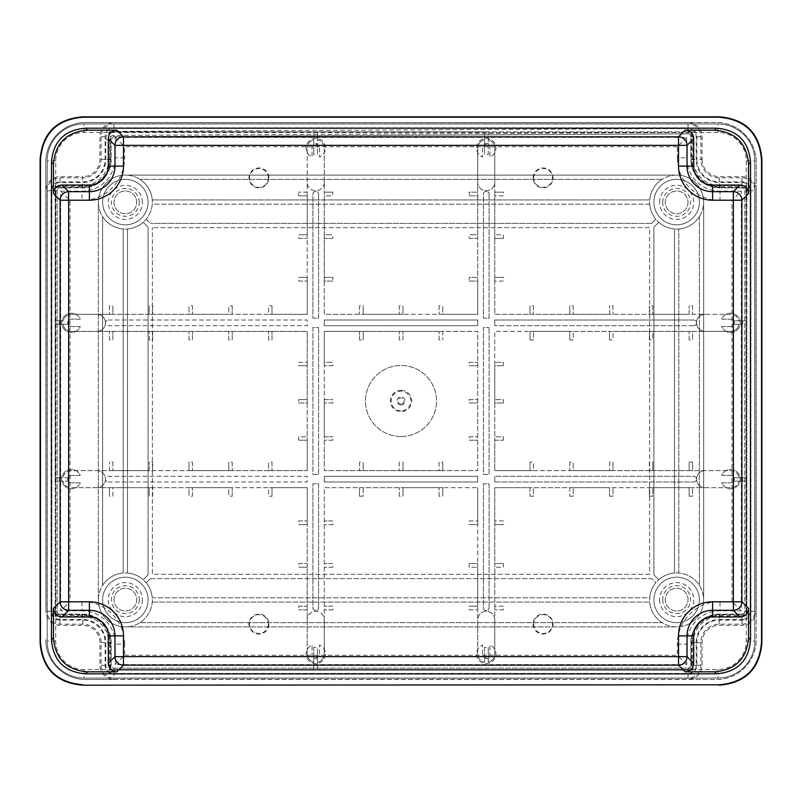 <?xml version="1.0" encoding="UTF-8"?>
<svg xmlns="http://www.w3.org/2000/svg" width="802" height="802" viewBox="0 0 802 802"><rect width="100%" height="100%" fill="white"/><g stroke="black" fill="none" stroke-linecap="round" stroke-linejoin="round"><path stroke-width="0.6" stroke-dasharray="4.01 3.01" d="M754.792 160.871A36.942 36.942 0 0 0 717.85 123.929L84.15 123.929A36.942 36.942 0 0 0 47.208 160.871L47.208 641.129A36.942 36.942 0 0 0 84.15 678.071L717.85 678.071A36.942 36.942 0 0 0 754.792 641.129L754.792 160.871L754.792 641.129A36.942 36.942 0 0 1 717.85 678.071L84.15 678.071A36.942 36.942 0 0 1 47.208 641.129L47.208 160.871A36.942 36.942 0 0 1 84.15 123.929L717.85 123.929A36.942 36.942 0 0 1 754.792 160.871A36.942 36.942 0 0 0 717.85 123.929L717.85 132.46A28.421 28.421 0 0 1 746.271 160.871L754.792 160.871M693.088 131.889L108.912 131.889L108.912 158.886A26.747 26.747 0 0 1 82.155 185.633L55.158 185.633L55.158 616.367L82.155 616.367A26.747 26.747 0 0 1 108.912 643.114L108.912 670.111L693.088 670.111L693.088 643.114A26.747 26.747 0 0 1 719.845 616.367L746.842 616.367L746.842 185.633L719.845 185.633A26.747 26.747 0 0 1 693.088 158.886L693.088 131.889L488.238 131.889L488.238 154.596L484.548 154.596L484.548 139.728A8.521 8.521 0 0 0 477.731 148.089L477.731 192.129L469.2 192.129L469.2 195.828L477.731 195.828L477.731 234.755L469.2 234.755L469.2 238.455L477.731 238.455L477.731 277.382L469.2 277.382L469.2 281.081L477.731 281.081L477.731 314.324L442.774 314.324L442.774 305.803L442.774 314.324L402.985 314.324L402.985 305.803L402.985 314.324L363.206 314.324L363.206 305.803L363.206 314.324L324.269 314.324L324.269 281.081L332.8 281.081L332.8 277.382L324.269 277.382L324.269 238.455L332.8 238.455L332.8 234.755L324.269 234.755L324.269 195.828L332.8 195.828L332.8 192.129L324.269 192.129L324.269 148.089A8.521 8.521 0 0 0 317.452 139.728L317.452 154.596L313.762 154.596L313.762 143.418L317.452 143.418L317.452 154.596M699.384 599.926A22.737 22.737 0 0 0 676.647 577.189A22.737 22.737 0 0 0 653.911 599.926A22.737 22.737 0 0 0 676.647 622.653A22.737 22.737 0 0 0 699.384 599.926A22.737 22.737 0 0 0 676.647 577.189A22.737 22.737 0 0 0 653.911 599.926A22.737 22.737 0 0 1 676.647 577.189A22.737 22.737 0 0 1 699.384 599.926A22.737 22.737 0 0 1 676.647 622.653A22.737 22.737 0 0 1 653.911 599.926A22.737 22.737 0 0 1 676.647 577.189A22.737 22.737 0 0 1 699.384 599.926A22.737 22.737 0 0 1 676.647 622.653A22.737 22.737 0 0 1 653.911 599.926A22.737 22.737 0 0 0 676.647 622.653A22.737 22.737 0 0 0 699.384 599.926M659.595 599.635A17.053 17.053 0 0 0 676.647 616.688A17.053 17.053 0 0 0 693.7 599.635A17.053 17.053 0 0 0 676.647 582.583A17.053 17.053 0 0 0 659.595 599.635M102.616 599.926A22.737 22.737 0 0 1 125.353 577.189A22.737 22.737 0 0 1 148.089 599.926A22.737 22.737 0 0 1 125.353 622.653A22.737 22.737 0 0 1 102.616 599.926A22.737 22.737 0 0 1 125.353 577.189A22.737 22.737 0 0 1 148.089 599.926A22.737 22.737 0 0 1 125.353 622.653A22.737 22.737 0 0 1 102.616 599.926A22.737 22.737 0 0 0 125.353 622.653A22.737 22.737 0 0 0 148.089 599.926A22.737 22.737 0 0 0 125.353 577.189A22.737 22.737 0 0 0 102.616 599.926A22.737 22.737 0 0 0 125.353 622.653A22.737 22.737 0 0 0 148.089 599.926A22.737 22.737 0 0 0 125.353 577.189A22.737 22.737 0 0 0 102.616 599.926M142.405 599.635A17.053 17.053 0 0 1 125.353 616.688A17.053 17.053 0 0 1 108.3 599.635A17.053 17.053 0 0 1 125.353 582.583A17.053 17.053 0 0 1 142.405 599.635M699.384 202.074A22.737 22.737 0 0 1 676.647 224.811A22.737 22.737 0 0 1 653.911 202.074A22.737 22.737 0 0 1 676.647 179.347A22.737 22.737 0 0 1 699.384 202.074A22.737 22.737 0 0 1 676.647 224.811A22.737 22.737 0 0 1 653.911 202.074A22.737 22.737 0 0 1 676.647 179.347A22.737 22.737 0 0 1 699.384 202.074A22.737 22.737 0 0 0 676.647 179.347A22.737 22.737 0 0 0 653.911 202.074A22.737 22.737 0 0 0 676.647 224.811A22.737 22.737 0 0 0 699.384 202.074A22.737 22.737 0 0 0 676.647 179.347A22.737 22.737 0 0 0 653.911 202.074A22.737 22.737 0 0 0 676.647 224.811A22.737 22.737 0 0 0 699.384 202.074M659.595 202.365A17.053 17.053 0 0 1 676.647 185.312A17.053 17.053 0 0 1 693.7 202.365A17.053 17.053 0 0 1 676.647 219.417A17.053 17.053 0 0 1 659.595 202.365M102.616 202.074A22.737 22.737 0 0 0 125.353 224.811A22.737 22.737 0 0 0 148.089 202.074A22.737 22.737 0 0 0 125.353 179.347A22.737 22.737 0 0 0 102.616 202.074A22.737 22.737 0 0 0 125.353 224.811A22.737 22.737 0 0 0 148.089 202.074A22.737 22.737 0 0 0 125.353 179.347A22.737 22.737 0 0 0 102.616 202.074A22.737 22.737 0 0 1 125.353 179.347A22.737 22.737 0 0 1 148.089 202.074A22.737 22.737 0 0 1 125.353 224.811A22.737 22.737 0 0 1 102.616 202.074A22.737 22.737 0 0 1 125.353 179.347A22.737 22.737 0 0 1 148.089 202.074A22.737 22.737 0 0 1 125.353 224.811A22.737 22.737 0 0 1 102.616 202.074M142.405 202.365A17.053 17.053 0 0 0 125.353 185.312A17.053 17.053 0 0 0 108.3 202.365A17.053 17.053 0 0 0 125.353 219.417A17.053 17.053 0 0 0 142.405 202.365M113.984 599.635A11.368 11.368 0 0 1 125.353 588.267A11.368 11.368 0 0 1 136.721 599.635A11.368 11.368 0 0 1 125.353 611.004A11.368 11.368 0 0 1 113.984 599.635A11.368 11.368 0 0 0 125.353 611.004A11.368 11.368 0 0 0 136.721 599.635A11.368 11.368 0 0 0 125.353 588.267A11.368 11.368 0 0 0 113.984 599.635M688.016 599.635A11.368 11.368 0 0 0 676.647 588.267A11.368 11.368 0 0 0 665.279 599.635A11.368 11.368 0 0 0 676.647 611.004A11.368 11.368 0 0 0 688.016 599.635A11.368 11.368 0 0 1 676.647 611.004A11.368 11.368 0 0 1 665.279 599.635A11.368 11.368 0 0 1 676.647 588.267A11.368 11.368 0 0 1 688.016 599.635M113.984 202.365A11.368 11.368 0 0 0 125.353 213.733A11.368 11.368 0 0 0 136.721 202.365A11.368 11.368 0 0 0 125.353 190.996A11.368 11.368 0 0 0 113.984 202.365A11.368 11.368 0 0 1 125.353 190.996A11.368 11.368 0 0 1 136.721 202.365A11.368 11.368 0 0 1 125.353 213.733A11.368 11.368 0 0 1 113.984 202.365M688.016 202.365A11.368 11.368 0 0 1 676.647 213.733A11.368 11.368 0 0 1 665.279 202.365A11.368 11.368 0 0 1 676.647 190.996A11.368 11.368 0 0 1 688.016 202.365A11.368 11.368 0 0 0 676.647 190.996A11.368 11.368 0 0 0 665.279 202.365A11.368 11.368 0 0 0 676.647 213.733A11.368 11.368 0 0 0 688.016 202.365M102.616 216.64L102.616 585.36A26.997 26.997 0 0 1 123.217 573.009L123.217 228.991A26.997 26.997 0 0 1 102.616 216.64L102.616 585.36A26.997 26.997 0 0 1 123.217 573.009L123.217 228.991A26.997 26.997 0 0 1 102.616 216.64M127.488 228.991L127.488 573.009A26.997 26.997 0 0 1 143.237 579.706L148.089 574.854L148.089 227.146L143.237 222.294A26.997 26.997 0 0 1 127.488 228.991L127.488 573.009A26.997 26.997 0 0 1 143.237 579.706L148.089 574.854L148.089 227.146L143.237 222.294A26.997 26.997 0 0 1 127.488 228.991M699.384 216.64L699.384 585.36A26.997 26.997 0 0 0 678.783 573.009L678.783 228.991A26.997 26.997 0 0 0 699.384 216.64A26.997 26.997 0 0 1 678.783 228.991L678.783 573.009A26.997 26.997 0 0 1 699.384 585.36L699.384 216.64M674.512 228.991L674.512 573.009A26.997 26.997 0 0 0 658.763 579.706L653.911 574.854L653.911 227.146L658.763 222.294A26.997 26.997 0 0 0 674.512 228.991A26.997 26.997 0 0 1 658.763 222.294L653.911 227.146L653.911 574.854L658.763 579.706A26.997 26.997 0 0 1 674.512 573.009L674.512 228.991M651.635 223.387L150.365 223.387L651.635 223.387L655.805 219.227A26.997 26.997 0 0 1 649.74 204.209A26.997 26.997 0 0 0 655.805 219.227L651.635 223.387M649.74 204.209L152.26 204.209A26.997 26.997 0 0 1 146.195 219.227A26.997 26.997 0 0 0 152.26 204.209L649.74 204.209M146.195 219.227L150.365 223.387L146.195 219.227M152.26 199.949L649.74 199.949A26.997 26.997 0 0 1 662.091 179.347A26.997 26.997 0 0 0 649.74 199.949L152.26 199.949A26.997 26.997 0 0 0 139.909 179.347A26.997 26.997 0 0 1 152.26 199.949M662.091 179.347L139.909 179.347L662.091 179.347M649.65 574.342L152.35 574.342L152.35 227.658L152.35 574.342L649.65 574.342L649.65 227.658L152.35 227.658L649.65 227.658L649.65 574.342M401 436.519A35.519 35.519 0 0 1 365.481 401A35.519 35.519 0 0 1 401 365.481A35.519 35.519 0 0 1 436.519 401A35.519 35.519 0 0 1 401 436.519A35.519 35.519 0 0 1 365.481 401A35.519 35.519 0 0 1 401 365.481A35.519 35.519 0 0 1 436.519 401A35.519 35.519 0 0 1 401 436.519M150.365 578.613L651.635 578.613L655.805 582.773A26.997 26.997 0 0 0 649.74 597.791L152.26 597.791A26.997 26.997 0 0 0 146.195 582.773A26.997 26.997 0 0 1 152.26 597.791L649.74 597.791A26.997 26.997 0 0 1 655.805 582.773L651.635 578.613L150.365 578.613L146.195 582.773L150.365 578.613M152.26 602.051L649.74 602.051A26.997 26.997 0 0 0 662.091 622.653L139.909 622.653A26.997 26.997 0 0 0 152.26 602.051A26.997 26.997 0 0 1 139.909 622.653L662.091 622.653A26.997 26.997 0 0 1 649.74 602.051L152.26 602.051M71.358 326.544A3.699 3.699 0 0 1 67.669 322.855A3.699 3.699 0 0 1 71.358 319.156A3.699 3.699 0 0 0 67.669 322.855A3.699 3.699 0 0 0 71.358 326.544L80.29 326.544A9.664 9.664 0 0 1 65.473 330.514A9.664 9.664 0 0 1 65.473 315.186A9.664 9.664 0 0 1 80.29 319.156L71.358 319.156L80.29 319.156A9.664 9.664 0 0 0 65.473 315.186A9.664 9.664 0 0 0 65.473 330.514A9.664 9.664 0 0 0 80.29 326.544L71.358 326.544M71.358 475.456A3.699 3.699 0 0 0 67.669 479.145A3.699 3.699 0 0 0 71.358 482.844A3.699 3.699 0 0 1 67.669 479.145A3.699 3.699 0 0 1 71.358 475.456L80.29 475.456A9.664 9.664 0 0 0 65.473 471.486A9.664 9.664 0 0 0 65.473 486.814A9.664 9.664 0 0 0 80.29 482.844L71.358 482.844L80.29 482.844A9.664 9.664 0 0 1 65.473 486.814A9.664 9.664 0 0 1 65.473 471.486A9.664 9.664 0 0 1 80.29 475.456L71.358 475.456M730.642 326.544A3.699 3.699 0 0 0 734.331 322.855A3.699 3.699 0 0 0 730.642 319.156A3.699 3.699 0 0 1 734.331 322.855A3.699 3.699 0 0 1 730.642 326.544L721.71 326.544A9.664 9.664 0 0 0 736.527 330.514A9.664 9.664 0 0 0 736.527 315.186A9.664 9.664 0 0 0 721.71 319.156L730.642 319.156L721.71 319.156A9.664 9.664 0 0 1 736.527 315.186A9.664 9.664 0 0 1 736.527 330.514A9.664 9.664 0 0 1 721.71 326.544L730.642 326.544M730.642 475.456A3.699 3.699 0 0 1 734.331 479.145A3.699 3.699 0 0 1 730.642 482.844A3.699 3.699 0 0 0 734.331 479.145A3.699 3.699 0 0 0 730.642 475.456L721.71 475.456A9.664 9.664 0 0 1 736.527 471.486A9.664 9.664 0 0 1 736.527 486.814A9.664 9.664 0 0 1 721.71 482.844L730.642 482.844L721.71 482.844A9.664 9.664 0 0 0 736.527 486.814A9.664 9.664 0 0 0 736.527 471.486A9.664 9.664 0 0 0 721.71 475.456L730.642 475.456M482.553 148.089L482.553 157.012A9.664 9.664 0 0 1 478.583 142.205A9.664 9.664 0 0 1 493.922 142.205A9.664 9.664 0 0 1 489.942 157.012L489.942 148.089A3.699 3.699 0 0 0 486.253 144.39A3.699 3.699 0 0 0 482.553 148.089A3.699 3.699 0 0 1 486.253 144.39A3.699 3.699 0 0 1 489.942 148.089L489.942 157.012A9.664 9.664 0 0 0 493.922 142.205A9.664 9.664 0 0 0 478.583 142.205A9.664 9.664 0 0 0 482.553 157.012L482.553 148.089M319.447 148.089L319.447 157.012A9.664 9.664 0 0 0 323.417 142.205A9.664 9.664 0 0 0 308.078 142.205A9.664 9.664 0 0 0 312.058 157.012L312.058 148.089A3.699 3.699 0 0 1 315.747 144.39A3.699 3.699 0 0 1 319.447 148.089A3.699 3.699 0 0 0 315.747 144.39A3.699 3.699 0 0 0 312.058 148.089L312.058 157.012A9.664 9.664 0 0 1 308.078 142.205A9.664 9.664 0 0 1 323.417 142.205A9.664 9.664 0 0 1 319.447 157.012L319.447 148.089M482.553 653.911L482.553 644.988A9.664 9.664 0 0 0 478.583 659.795A9.664 9.664 0 0 0 493.922 659.795A9.664 9.664 0 0 0 489.942 644.988L489.942 653.911A3.699 3.699 0 0 1 486.253 657.61A3.699 3.699 0 0 1 482.553 653.911A3.699 3.699 0 0 0 486.253 657.61A3.699 3.699 0 0 0 489.942 653.911L489.942 644.988A9.664 9.664 0 0 1 493.922 659.795A9.664 9.664 0 0 1 478.583 659.795A9.664 9.664 0 0 1 482.553 644.988L482.553 653.911M319.447 653.911L319.447 644.988A9.664 9.664 0 0 1 323.417 659.795A9.664 9.664 0 0 1 308.078 659.795A9.664 9.664 0 0 1 312.058 644.988L312.058 653.911A3.699 3.699 0 0 0 315.747 657.61A3.699 3.699 0 0 0 319.447 653.911A3.699 3.699 0 0 1 315.747 657.61A3.699 3.699 0 0 1 312.058 653.911L312.058 644.988A9.664 9.664 0 0 0 308.078 659.795A9.664 9.664 0 0 0 323.417 659.795A9.664 9.664 0 0 0 319.447 644.988L319.447 653.911M125.353 626.913L676.647 626.913A26.997 26.997 0 0 0 703.645 599.926L703.645 202.074A26.997 26.997 0 0 0 676.647 175.087A26.997 26.997 0 0 1 703.645 202.074A26.997 26.997 0 0 1 676.647 229.071A26.997 26.997 0 0 1 649.65 202.074A26.997 26.997 0 0 1 676.647 175.087A26.997 26.997 0 0 1 703.645 202.074A26.997 26.997 0 0 1 676.647 229.071A26.997 26.997 0 0 1 649.65 202.074A26.997 26.997 0 0 1 676.647 175.087A26.997 26.997 0 0 1 703.645 202.074L703.645 599.926A26.997 26.997 0 0 0 676.647 572.929A26.997 26.997 0 0 0 649.65 599.926A26.997 26.997 0 0 0 676.647 626.913A26.997 26.997 0 0 0 703.645 599.926A26.997 26.997 0 0 0 676.647 572.929A26.997 26.997 0 0 0 649.65 599.926A26.997 26.997 0 0 0 676.647 626.913A26.997 26.997 0 0 0 703.645 599.926A26.997 26.997 0 0 1 676.647 626.913L125.353 626.913A26.997 26.997 0 0 1 98.355 599.926A26.997 26.997 0 0 0 125.353 626.913M98.355 599.926L98.355 202.074A26.997 26.997 0 0 0 125.353 229.071A26.997 26.997 0 0 0 152.35 202.074A26.997 26.997 0 0 0 125.353 175.087A26.997 26.997 0 0 0 98.355 202.074A26.997 26.997 0 0 1 125.353 175.087A26.997 26.997 0 0 0 98.355 202.074A26.997 26.997 0 0 0 125.353 229.071A26.997 26.997 0 0 0 152.35 202.074A26.997 26.997 0 0 0 125.353 175.087A26.997 26.997 0 0 0 98.355 202.074L98.355 599.926A26.997 26.997 0 0 1 125.353 572.929A26.997 26.997 0 0 1 152.35 599.926A26.997 26.997 0 0 1 125.353 626.913A26.997 26.997 0 0 1 98.355 599.926A26.997 26.997 0 0 1 125.353 572.929A26.997 26.997 0 0 1 152.35 599.926A26.997 26.997 0 0 1 125.353 626.913A26.997 26.997 0 0 1 98.355 599.926M125.353 175.087L676.647 175.087L125.353 175.087M108.3 320.008L307.226 320.008L307.226 325.692L108.3 325.692A2.837 2.837 0 0 1 105.463 322.855A2.837 2.837 0 0 1 108.3 320.008A2.837 2.837 0 0 0 105.463 322.855A2.837 2.837 0 0 0 108.3 325.692L307.226 325.692L307.226 320.008L108.3 320.008M324.269 320.008L477.731 320.008L477.731 325.692L324.269 325.692L324.269 320.008L477.731 320.008L477.731 325.692L324.269 325.692L324.269 320.008M494.774 320.008L693.7 320.008A2.837 2.837 0 0 1 696.537 322.855A2.837 2.837 0 0 1 693.7 325.692A2.837 2.837 0 0 0 696.537 322.855A2.837 2.837 0 0 0 693.7 320.008L494.774 320.008L494.774 325.692L494.774 320.008M693.7 325.692L494.774 325.692L693.7 325.692M489.09 194.234L489.09 318.163L483.405 318.163L483.405 194.234A2.837 2.837 0 0 1 486.253 191.387A2.837 2.837 0 0 1 489.09 194.234A2.837 2.837 0 0 0 486.253 191.387A2.837 2.837 0 0 0 483.405 194.234L483.405 318.163L489.09 318.163L489.09 194.234M318.594 194.234L318.594 318.163L312.91 318.163L312.91 194.234A2.837 2.837 0 0 1 315.747 191.387A2.837 2.837 0 0 1 318.594 194.234A2.837 2.837 0 0 0 315.747 191.387A2.837 2.837 0 0 0 312.91 194.234L312.91 318.163L318.594 318.163L318.594 194.234M312.91 327.537L312.91 474.463L318.594 474.463L318.594 327.537L318.594 474.463L312.91 474.463L312.91 327.537L318.594 327.537L312.91 327.537M483.405 327.537L483.405 474.463L489.09 474.463L489.09 327.537L489.09 474.463L483.405 474.463L483.405 327.537L489.09 327.537L483.405 327.537M108.3 481.992L307.226 481.992L307.226 476.308L108.3 476.308A2.837 2.837 0 0 0 105.463 479.145A2.837 2.837 0 0 0 108.3 481.992A2.837 2.837 0 0 1 105.463 479.145A2.837 2.837 0 0 1 108.3 476.308L307.226 476.308L307.226 481.992L108.3 481.992M324.269 481.992L477.731 481.992L477.731 476.308L324.269 476.308L324.269 481.992L477.731 481.992L477.731 476.308L324.269 476.308L324.269 481.992M494.774 481.992L693.7 481.992A2.837 2.837 0 0 0 696.537 479.145A2.837 2.837 0 0 0 693.7 476.308L494.774 476.308L494.774 481.992L693.7 481.992A2.837 2.837 0 0 0 696.537 479.145A2.837 2.837 0 0 0 693.7 476.308L494.774 476.308L494.774 481.992M489.09 607.766L489.09 483.837L483.405 483.837L483.405 607.766A2.837 2.837 0 0 0 486.253 610.613A2.837 2.837 0 0 0 489.09 607.766A2.837 2.837 0 0 1 486.253 610.613A2.837 2.837 0 0 1 483.405 607.766L483.405 483.837L489.09 483.837L489.09 607.766M318.594 607.766L318.594 483.837L312.91 483.837L312.91 607.766A2.837 2.837 0 0 0 315.747 610.613A2.837 2.837 0 0 0 318.594 607.766A2.837 2.837 0 0 1 315.747 610.613A2.837 2.837 0 0 1 312.91 607.766L312.91 483.837L318.594 483.837L318.594 607.766M298.695 195.828L307.226 195.828L307.226 234.755L298.695 234.755L307.226 234.755L307.226 277.382L298.695 277.382L307.226 277.382L307.226 314.324L271.988 314.324L271.988 305.803L268.58 305.803L268.58 314.324L232.199 314.324L232.199 305.803L228.791 305.803L228.791 314.324L192.42 314.324L192.42 305.803L189.011 305.803L189.011 314.324L152.631 314.324L152.631 305.803L149.222 305.803L149.222 314.324L112.851 314.324L112.851 305.803L109.443 305.803L109.443 314.324L71.358 314.324A8.521 8.521 0 0 0 63.067 320.86L55.158 320.86L63.067 320.86A8.521 8.521 0 0 1 71.358 314.324L96.932 314.324A8.521 8.521 0 0 1 105.463 322.855A8.521 8.521 0 0 1 96.932 331.376L307.226 331.376L307.226 470.624L307.226 440.218L298.695 440.218L298.695 436.809L307.226 436.809L307.226 402.985L298.695 402.985L298.695 399.576L307.226 399.576L307.226 365.762L298.695 365.762L298.695 362.354L307.226 362.354L307.226 331.376L71.358 331.376A8.521 8.521 0 0 1 62.957 324.269A8.521 8.521 0 0 0 71.358 331.376L96.932 331.376A8.521 8.521 0 0 0 105.463 322.855A8.521 8.521 0 0 0 96.932 314.324L307.226 314.324L307.226 148.089L307.226 192.129L298.695 192.129L307.226 192.129L307.226 195.828L298.695 195.828L298.695 192.129M298.695 238.455L307.226 238.455L298.695 238.455L298.695 234.755M298.695 281.081L307.226 281.081L298.695 281.081L298.695 277.382M359.507 496.197L363.206 496.197L363.206 487.676L359.507 487.676L359.507 496.197L359.507 487.676L324.269 487.676L324.269 653.911A8.521 8.521 0 0 1 317.452 662.272L317.452 670.111L691.424 670.111L691.424 643.114A28.421 28.421 0 0 1 719.845 614.703L746.842 614.703L746.842 477.731L733.178 477.731L746.842 477.731L746.842 320.86L738.933 320.86A8.521 8.521 0 0 0 730.642 314.324L689.149 314.324L689.149 305.803L689.149 314.324L649.369 314.324L649.369 305.803L649.369 314.324L609.58 314.324L609.58 305.803L609.58 314.324L569.801 314.324L569.801 305.803L569.801 314.324L530.012 314.324L530.012 305.803L530.012 314.324L494.774 314.324L494.774 182.184A8.521 8.521 0 0 1 486.253 190.716A8.521 8.521 0 0 1 477.731 182.184L477.731 148.089A8.521 8.521 0 0 1 484.548 139.728L484.548 131.889L110.576 131.889L110.576 158.886A28.421 28.421 0 0 1 82.155 187.297L55.158 187.297L55.158 477.731L62.957 477.731A8.521 8.521 0 0 1 71.358 470.624L109.443 470.624L109.443 462.092L109.443 470.624L149.222 470.624L149.222 462.092L149.222 470.624L189.011 470.624L189.011 462.092L189.011 470.624L228.791 470.624L228.791 462.092L228.791 470.624L268.58 470.624L268.58 462.092L268.58 470.624L307.226 470.624L71.358 470.624A8.521 8.521 0 0 0 62.957 477.731L68.822 477.731L68.822 481.14L55.158 481.14L55.158 614.703L82.155 614.703A28.421 28.421 0 0 1 110.576 643.114L108.912 643.114M733.178 324.269L739.043 324.269A8.521 8.521 0 0 1 730.642 331.376L705.068 331.376A8.521 8.521 0 0 1 696.537 322.855A8.521 8.521 0 0 1 705.068 314.324A8.521 8.521 0 0 0 696.537 322.855A8.521 8.521 0 0 0 705.068 331.376L494.774 331.376L494.774 365.762L503.305 365.762L494.774 365.762L494.774 402.985L503.305 402.985L494.774 402.985L494.774 440.218L503.305 440.218L494.774 440.218L494.774 470.624L494.774 331.376L530.012 331.376L530.012 339.908L533.42 339.908L533.42 331.376L569.801 331.376L569.801 339.908L573.209 339.908L573.209 331.376L609.58 331.376L609.58 339.908L612.989 339.908L612.989 331.376L649.369 331.376L649.369 339.908L652.778 339.908L652.778 331.376L689.149 331.376L689.149 339.908L692.557 339.908L692.557 331.376L730.642 331.376A8.521 8.521 0 0 0 739.043 324.269L733.178 324.269L733.178 320.86L738.933 320.86A8.521 8.521 0 0 0 730.642 314.324L494.774 314.324L494.774 281.081L503.305 281.081L503.305 277.382L494.774 277.382L494.774 238.455L503.305 238.455L503.305 234.755L494.774 234.755L494.774 195.828L503.305 195.828L503.305 192.129L494.774 192.129L494.774 148.089L494.774 182.184A8.521 8.521 0 0 1 486.253 190.716A8.521 8.521 0 0 1 477.731 182.184L477.731 314.324L324.269 314.324L324.269 148.089A8.521 8.521 0 0 0 317.452 139.728L317.452 131.889L317.452 136.861L313.762 136.861L313.762 131.889L313.762 139.799A8.521 8.521 0 0 0 307.226 148.089A8.521 8.521 0 0 1 313.762 139.799L313.762 154.596M268.86 177.924A9.945 9.945 0 0 0 258.916 167.979A9.945 9.945 0 0 0 248.971 177.924A9.945 9.945 0 0 0 258.916 187.868A9.945 9.945 0 0 0 268.86 177.924M494.774 148.089A8.521 8.521 0 0 0 488.238 139.799A8.521 8.521 0 0 1 494.774 148.089M691.424 131.889L691.424 158.886L693.088 158.886M733.178 320.86L746.842 320.86L746.842 187.297L719.845 187.297A28.421 28.421 0 0 1 691.424 158.886M692.557 305.803L692.557 314.324L692.557 305.803L689.149 305.803M652.778 305.803L652.778 314.324L652.778 305.803L649.369 305.803M612.989 305.803L612.989 314.324L612.989 305.803L609.58 305.803M573.209 305.803L573.209 314.324L573.209 305.803L569.801 305.803M533.42 305.803L533.42 314.324L533.42 305.803L530.012 305.803M533.14 177.924A9.945 9.945 0 0 1 543.084 167.979A9.945 9.945 0 0 1 553.029 177.924A9.945 9.945 0 0 1 543.084 187.868A9.945 9.945 0 0 1 533.14 177.924M298.695 606.172L307.226 606.172L307.226 567.245L298.695 567.245L307.226 567.245L307.226 524.618L298.695 524.618L307.226 524.618L307.226 487.676L271.988 487.676L271.988 496.197L268.58 496.197L268.58 487.676L232.199 487.676L232.199 496.197L228.791 496.197L228.791 487.676L192.42 487.676L192.42 496.197L189.011 496.197L189.011 487.676L152.631 487.676L152.631 496.197L149.222 496.197L149.222 487.676L112.851 487.676L112.851 496.197L109.443 496.197L109.443 487.676L71.358 487.676A8.521 8.521 0 0 1 63.067 481.14A8.521 8.521 0 0 0 71.358 487.676L96.932 487.676A8.521 8.521 0 0 0 105.463 479.145A8.521 8.521 0 0 0 96.932 470.624A8.521 8.521 0 0 1 105.463 479.145A8.521 8.521 0 0 1 96.932 487.676L307.226 487.676L307.226 653.911L307.226 609.871L298.695 609.871L307.226 609.871L307.226 606.172L298.695 606.172L298.695 609.871M110.576 643.114L110.576 670.111L313.762 670.111L313.762 662.201A8.521 8.521 0 0 1 307.226 653.911A8.521 8.521 0 0 0 313.762 662.201L313.762 647.404L317.452 647.404L317.452 662.272A8.521 8.521 0 0 0 324.269 653.911L324.269 619.816A8.521 8.521 0 0 0 315.747 611.284A8.521 8.521 0 0 0 307.226 619.816A8.521 8.521 0 0 1 315.747 611.284A8.521 8.521 0 0 1 324.269 619.816L324.269 487.676L477.731 487.676L442.774 487.676L442.774 496.197L442.774 487.676L402.985 487.676L402.985 496.197L402.985 487.676L363.206 487.676L363.206 496.197M68.822 477.731L55.158 477.731L55.158 481.14L68.822 481.14M298.695 520.919L307.226 520.919L298.695 520.919L298.695 524.618M298.695 563.545L307.226 563.545L298.695 563.545L298.695 567.245M268.86 624.076A9.945 9.945 0 0 1 258.916 634.021A9.945 9.945 0 0 1 248.971 624.076A9.945 9.945 0 0 1 258.916 614.131A9.945 9.945 0 0 1 268.86 624.076M503.305 609.871L494.774 609.871L503.305 609.871L503.305 606.172L494.774 606.172L494.774 653.911A8.521 8.521 0 0 1 488.238 662.201L488.238 647.404L484.548 647.404L484.548 662.272A8.521 8.521 0 0 1 477.731 653.911L477.731 609.871L469.2 609.871L469.2 606.172L477.731 606.172L477.731 567.245L469.2 567.245L469.2 563.545L477.731 563.545L477.731 524.618L469.2 524.618L469.2 520.919L477.731 520.919L477.731 487.676L477.731 619.816A8.521 8.521 0 0 1 486.253 611.284A8.521 8.521 0 0 1 494.774 619.816L494.774 653.911A8.521 8.521 0 0 1 488.238 662.201L488.238 647.404M742.572 477.731L742.572 481.14L746.842 481.14L738.933 481.14A8.521 8.521 0 0 1 730.642 487.676L689.149 487.676L689.149 496.197L689.149 487.676L649.369 487.676L649.369 496.197L649.369 487.676L609.58 487.676L609.58 496.197L609.58 487.676L569.801 487.676L569.801 496.197L569.801 487.676L530.012 487.676L530.012 496.197L530.012 487.676L494.774 487.676L494.774 520.919L503.305 520.919L503.305 524.618L494.774 524.618L494.774 563.545L503.305 563.545L503.305 567.245L494.774 567.245L494.774 606.172L503.305 606.172M530.012 496.197L533.42 496.197L533.42 487.676L533.42 496.197M569.801 496.197L573.209 496.197L573.209 487.676L573.209 496.197M609.58 496.197L612.989 496.197L612.989 487.676L612.989 496.197M649.369 496.197L652.778 496.197L652.778 487.676L652.778 496.197M689.149 496.197L692.557 496.197L692.557 487.676L692.557 496.197M533.14 624.076A9.945 9.945 0 0 0 543.084 634.021A9.945 9.945 0 0 0 553.029 624.076A9.945 9.945 0 0 0 543.084 614.131A9.945 9.945 0 0 0 533.14 624.076M503.305 365.762L503.305 362.354L494.774 362.354L503.305 362.354M733.178 477.731L733.178 481.14L738.933 481.14A8.521 8.521 0 0 1 730.642 487.676L705.068 487.676A8.521 8.521 0 0 1 696.537 479.145A8.521 8.521 0 0 1 705.068 470.624L730.642 470.624A8.521 8.521 0 0 1 739.043 477.731A8.521 8.521 0 0 0 730.642 470.624L692.557 470.624L692.557 462.092L692.557 470.624L689.149 470.624L689.149 462.092L692.557 462.092M484.548 647.404L484.548 662.272A8.521 8.521 0 0 1 477.731 653.911L477.731 619.816A8.521 8.521 0 0 1 486.253 611.284A8.521 8.521 0 0 1 494.774 619.816L494.774 487.676L705.068 487.676A8.521 8.521 0 0 1 696.537 479.145A8.521 8.521 0 0 1 705.068 470.624L494.774 470.624L530.012 470.624L530.012 462.092L533.42 462.092L533.42 470.624L569.801 470.624L569.801 462.092L573.209 462.092L573.209 470.624L609.58 470.624L609.58 462.092L612.989 462.092L612.989 470.624L649.369 470.624L649.369 462.092L652.778 462.092L652.778 470.624L689.149 470.624L689.149 462.092M503.305 440.218L503.305 436.809L494.774 436.809L503.305 436.809M503.305 402.985L503.305 399.576L494.774 399.576L503.305 399.576M271.988 462.092L271.988 470.624L271.988 462.092L268.58 462.092M232.199 462.092L232.199 470.624L232.199 462.092L228.791 462.092M192.42 462.092L192.42 470.624L192.42 462.092L189.011 462.092M152.631 462.092L152.631 470.624L152.631 462.092L149.222 462.092M112.851 462.092L112.851 470.624L112.851 462.092L109.443 462.092M68.822 324.269L55.158 324.269L68.822 324.269L68.822 320.86M109.443 339.908L109.443 331.376L109.443 339.908L112.851 339.908L112.851 331.376L112.851 339.908M149.222 339.908L149.222 331.376L149.222 339.908L152.631 339.908L152.631 331.376L152.631 339.908M189.011 339.908L189.011 331.376L189.011 339.908L192.42 339.908L192.42 331.376L192.42 339.908M228.791 339.908L228.791 331.376L228.791 339.908L232.199 339.908L232.199 331.376L232.199 339.908M268.58 339.908L268.58 331.376L268.58 339.908L271.988 339.908L271.988 331.376L271.988 339.908M332.8 609.871L324.269 609.871L332.8 609.871L332.8 606.172L324.269 606.172L332.8 606.172M332.8 567.245L324.269 567.245L332.8 567.245L332.8 563.545L324.269 563.545L332.8 563.545M332.8 524.618L324.269 524.618L332.8 524.618L332.8 520.919L324.269 520.919L332.8 520.919M399.296 496.197L399.296 487.676L399.296 496.197L402.985 496.197M439.075 496.197L439.075 487.676L439.075 496.197L442.774 496.197M439.075 305.803L439.075 314.324L439.075 305.803L442.774 305.803M399.296 305.803L399.296 314.324L399.296 305.803L402.985 305.803M359.507 305.803L359.507 314.324L359.507 305.803L363.206 305.803M359.507 339.908L359.507 331.376L442.774 331.376L442.774 339.908L442.774 331.376L477.731 331.376L477.731 470.624L477.731 331.376L324.269 331.376L324.269 362.354L332.8 362.354L324.269 362.354L324.269 399.576L332.8 399.576L324.269 399.576L324.269 436.809L332.8 436.809L324.269 436.809L324.269 470.624L359.507 470.624L359.507 462.092L363.206 462.092L363.206 470.624L399.296 470.624L399.296 462.092L402.985 462.092L402.985 470.624L439.075 470.624L439.075 462.092L442.774 462.092L442.774 470.624L477.731 470.624L324.269 470.624L324.269 331.376L359.507 331.376L359.507 339.908L363.206 339.908L363.206 331.376L363.206 339.908M469.2 362.354L477.731 362.354L469.2 362.354L469.2 365.762L477.731 365.762L469.2 365.762M469.2 399.576L477.731 399.576L469.2 399.576L469.2 402.985L477.731 402.985L469.2 402.985M469.2 436.809L477.731 436.809L469.2 436.809L469.2 440.218L477.731 440.218L469.2 440.218M439.075 462.092L439.075 470.624L442.774 470.624L442.774 462.092M399.296 462.092L399.296 470.624L402.985 470.624L402.985 462.092M359.507 462.092L359.507 470.624L363.206 470.624L363.206 462.092M332.8 440.218L324.269 440.218L332.8 440.218L332.8 436.809M332.8 402.985L324.269 402.985L332.8 402.985L332.8 399.576M332.8 365.762L324.269 365.762L332.8 365.762L332.8 362.354M399.296 339.908L399.296 331.376L399.296 339.908L402.985 339.908L402.985 331.376L402.985 339.908M439.075 339.908L439.075 331.376L439.075 339.908L442.774 339.908M533.661 624.076A9.434 9.434 0 0 0 543.084 633.51A9.434 9.434 0 0 0 552.518 624.076A9.434 9.434 0 0 0 543.084 614.643A9.434 9.434 0 0 0 533.661 624.076M268.339 624.076A9.434 9.434 0 0 1 258.916 633.51A9.434 9.434 0 0 1 249.482 624.076A9.434 9.434 0 0 1 258.916 614.643A9.434 9.434 0 0 1 268.339 624.076M533.661 177.924A9.434 9.434 0 0 1 543.084 168.49A9.434 9.434 0 0 1 552.518 177.924A9.434 9.434 0 0 1 543.084 187.357A9.434 9.434 0 0 1 533.661 177.924M268.339 177.924A9.434 9.434 0 0 0 258.916 168.49A9.434 9.434 0 0 0 249.482 177.924A9.434 9.434 0 0 0 258.916 187.357A9.434 9.434 0 0 0 268.339 177.924M324.269 182.184A8.521 8.521 0 0 1 315.747 190.716A8.521 8.521 0 0 1 307.226 182.184A8.521 8.521 0 0 0 315.747 190.716A8.521 8.521 0 0 0 324.269 182.184M298.695 362.354L307.226 362.354L307.226 365.762L298.695 365.762M298.695 440.218L307.226 440.218L307.226 436.809L298.695 436.809M298.695 402.985L307.226 402.985L307.226 399.576L298.695 399.576M109.443 305.803L109.443 314.324L112.851 314.324L112.851 305.803M152.631 305.803L152.631 314.324L149.222 314.324L149.222 305.803M192.42 305.803L192.42 314.324L189.011 314.324L189.011 305.803M232.199 305.803L232.199 314.324L228.791 314.324L228.791 305.803M271.988 305.803L271.988 314.324L268.58 314.324L268.58 305.803M332.8 192.129L324.269 192.129L324.269 195.828L332.8 195.828M332.8 238.455L324.269 238.455L324.269 234.755L332.8 234.755M332.8 281.081L324.269 281.081L324.269 277.382L332.8 277.382M530.012 462.092L530.012 470.624L533.42 470.624L533.42 462.092M569.801 462.092L569.801 470.624L573.209 470.624L573.209 462.092M609.58 462.092L609.58 470.624L612.989 470.624L612.989 462.092M649.369 462.092L649.369 470.624L652.778 470.624L652.778 462.092M503.305 520.919L494.774 520.919L494.774 524.618L503.305 524.618M503.305 563.545L494.774 563.545L494.774 567.245L503.305 567.245M469.2 609.871L477.731 609.871L477.731 606.172L469.2 606.172M469.2 563.545L477.731 563.545L477.731 567.245L469.2 567.245M469.2 520.919L477.731 520.919L477.731 524.618L469.2 524.618M112.851 496.197L112.851 487.676L109.443 487.676L109.443 496.197M271.988 496.197L271.988 487.676L268.58 487.676L268.58 496.197M232.199 496.197L232.199 487.676L228.791 487.676L228.791 496.197M192.42 496.197L192.42 487.676L189.011 487.676L189.011 496.197M152.631 496.197L152.631 487.676L149.222 487.676L149.222 496.197M317.452 665.139L313.762 665.139L313.762 670.111L317.452 670.111L317.452 647.404M691.424 670.111L693.088 670.111M110.576 670.111L108.912 670.111M484.548 665.139L488.238 665.139M484.548 658.582L488.238 658.582M733.178 481.14L742.572 481.14M746.842 187.297L746.842 185.633M746.842 614.703L746.842 616.367M649.369 339.908L649.369 331.376L652.778 331.376L652.778 339.908M609.58 339.908L609.58 331.376L612.989 331.376L612.989 339.908M569.801 339.908L569.801 331.376L573.209 331.376L573.209 339.908M530.012 339.908L530.012 331.376L533.42 331.376L533.42 339.908M689.149 339.908L689.149 331.376L692.557 331.376L692.557 339.908M484.548 136.861L488.238 136.861L488.238 131.889L484.548 131.889L484.548 154.596M110.576 131.889L108.912 131.889M317.452 136.861L317.452 143.418M313.762 136.861L313.762 143.418M59.428 324.269L59.428 320.86M55.158 614.703L55.158 616.367M55.158 187.297L55.158 185.633M59.428 477.731L59.428 481.14M488.238 136.861L488.238 154.596M469.2 195.828L477.731 195.828L477.731 192.129L469.2 192.129M469.2 281.081L477.731 281.081L477.731 277.382L469.2 277.382M469.2 238.455L477.731 238.455L477.731 234.755L469.2 234.755M503.305 195.828L494.774 195.828L494.774 192.129L503.305 192.129M503.305 238.455L494.774 238.455L494.774 234.755L503.305 234.755M503.305 281.081L494.774 281.081L494.774 277.382L503.305 277.382M484.548 143.418L488.238 143.418M742.572 324.269L742.572 320.86M313.762 665.139L313.762 647.404M317.452 658.582L313.762 658.582M401 404.98A3.98 3.98 0 0 1 397.02 401A3.98 3.98 0 0 1 401 397.02A3.98 3.98 0 0 1 404.98 401A3.98 3.98 0 0 1 401 404.98M401 404.058A3.058 3.058 0 0 1 397.942 401A3.058 3.058 0 0 1 401 397.942A3.058 3.058 0 0 1 404.058 401A3.058 3.058 0 0 1 401 404.058M139.287 599.635A13.935 13.935 0 0 1 125.353 613.57A13.935 13.935 0 0 1 111.418 599.635A13.935 13.935 0 0 1 125.353 585.701A13.935 13.935 0 0 1 139.287 599.635M662.713 599.635A13.935 13.935 0 0 0 676.647 613.57A13.935 13.935 0 0 0 690.582 599.635A13.935 13.935 0 0 0 676.647 585.701A13.935 13.935 0 0 0 662.713 599.635M139.287 202.365A13.935 13.935 0 0 0 125.353 188.43A13.935 13.935 0 0 0 111.418 202.365A13.935 13.935 0 0 0 125.353 216.299A13.935 13.935 0 0 0 139.287 202.365M662.713 202.365A13.935 13.935 0 0 1 676.647 188.43A13.935 13.935 0 0 1 690.582 202.365A13.935 13.935 0 0 1 676.647 216.299A13.935 13.935 0 0 1 662.713 202.365M702.071 159.458A17.203 17.203 0 0 0 719.274 176.651L742.01 176.651A14.055 14.055 0 0 1 756.065 190.716L756.065 611.284A14.055 14.055 0 0 1 742.01 625.349L719.274 625.349A17.203 17.203 0 0 0 702.071 642.542L702.071 665.279A14.055 14.055 0 0 1 688.016 679.344L113.984 679.344A14.055 14.055 0 0 1 99.929 665.279L99.929 642.542A17.203 17.203 0 0 0 82.726 625.349L59.99 625.349A14.055 14.055 0 0 1 45.935 611.435L45.784 162.295A39.789 39.789 0 0 1 85.563 122.505L688.176 122.656A14.055 14.055 0 0 1 702.071 136.721L702.071 159.458L700.898 159.458A18.376 18.376 0 0 0 719.274 177.833L742.01 177.833A12.882 12.882 0 0 1 754.893 190.716L754.893 611.284A12.882 12.882 0 0 1 742.01 624.167L719.274 624.167A18.376 18.376 0 0 0 700.898 642.542L700.898 665.279A12.882 12.882 0 0 1 688.016 678.161L113.984 678.161A12.882 12.882 0 0 1 101.102 665.279L101.102 642.542A18.376 18.376 0 0 0 82.726 624.167L59.99 624.167A12.882 12.882 0 0 1 47.107 611.284L47.107 190.716A12.882 12.882 0 0 1 59.99 177.833L82.726 177.833A18.376 18.376 0 0 0 101.102 159.458L101.102 136.721A12.882 12.882 0 0 1 113.984 123.839L688.016 123.839A12.882 12.882 0 0 1 700.898 136.721L700.898 159.458L696.878 159.458A22.396 22.396 0 0 0 719.274 181.843L742.01 181.843A8.862 8.862 0 0 1 750.872 190.716L750.872 611.284A8.862 8.862 0 0 1 742.01 620.157L719.274 620.157A22.396 22.396 0 0 0 696.878 642.542L696.878 665.279A8.862 8.862 0 0 1 688.016 674.141L113.984 674.141A8.862 8.862 0 0 1 105.122 665.279L105.122 642.542A22.396 22.396 0 0 0 82.726 620.157L59.99 620.157A8.862 8.862 0 0 1 51.127 611.284L51.127 190.716A8.862 8.862 0 0 1 59.99 181.843L82.726 181.843A22.396 22.396 0 0 0 105.122 159.458L105.122 136.721A8.862 8.862 0 0 1 113.984 127.859L688.016 127.859A8.862 8.862 0 0 1 696.878 136.721L696.878 159.458M750.872 611.284L756.216 611.284L756.216 639.705L756.216 162.295A39.789 39.789 0 0 0 716.437 122.505L688.176 122.656A14.055 14.055 0 0 0 688.016 122.656L688.016 127.859M688.016 674.141L688.016 679.494L716.437 679.494A39.789 39.789 0 0 0 756.216 639.705A39.789 39.789 0 0 1 716.437 679.494L113.984 679.494L113.984 674.141M85.563 679.494L113.984 679.494L85.563 679.494A39.789 39.789 0 0 1 45.784 639.705A39.789 39.789 0 0 0 85.563 679.494M51.127 611.284L45.935 611.284A14.055 14.055 0 0 0 45.935 611.435L45.935 190.716A14.055 14.055 0 0 1 59.99 176.651L82.726 176.651L82.726 181.843M742.01 614.131A2.837 2.837 0 0 0 744.847 611.284L744.847 190.716A2.837 2.837 0 0 0 742.01 187.868L719.274 187.868A28.421 28.421 0 0 1 690.853 159.458L690.853 136.721A2.837 2.837 0 0 0 688.016 133.874L113.884 136.721A2.837 2.837 0 0 0 111.047 139.558L111.147 159.458A28.421 28.421 0 0 1 82.726 187.868L59.99 187.868A2.837 2.837 0 0 0 57.153 190.716L57.153 611.284A2.837 2.837 0 0 0 59.99 614.131L82.726 614.131A28.421 28.421 0 0 1 111.147 642.542L111.147 665.279A2.837 2.837 0 0 0 113.984 668.126L688.016 668.126A2.837 2.837 0 0 0 690.853 665.279L690.853 642.542A28.421 28.421 0 0 1 719.274 614.131L742.01 614.131L742.01 619.475L719.274 619.475A23.078 23.078 0 0 0 696.206 642.542L696.206 665.279A8.19 8.19 0 0 1 688.016 673.469L113.984 673.469A8.19 8.19 0 0 1 105.794 665.279L105.794 642.542A23.078 23.078 0 0 0 82.726 619.475L59.99 619.475A8.19 8.19 0 0 1 51.809 611.284L51.809 190.716A8.19 8.19 0 0 1 59.99 182.525L82.726 182.525A23.078 23.078 0 0 0 105.794 159.458L105.704 139.588A8.17 8.17 0 0 1 113.904 131.378L687.976 128.531A8.19 8.19 0 0 1 696.206 136.721L696.206 159.458A23.078 23.078 0 0 0 719.274 182.525L742.01 182.525A8.19 8.19 0 0 1 750.191 190.716L750.191 611.284A8.19 8.19 0 0 1 742.01 619.475M686.712 137.403L677.389 146.726L677.389 157.864L686.712 157.864L686.712 137.403L115.287 137.403L115.287 157.864A33.293 33.293 0 0 1 81.984 191.157L60.671 191.157L60.671 610.843L70.005 601.51L81.984 601.51L81.984 610.843L60.671 610.843M686.712 157.864A33.293 33.293 0 0 0 720.016 191.157L741.329 191.157L731.995 200.49L720.016 200.49L720.016 191.157M115.287 664.597L124.611 655.274L124.611 644.136L115.287 644.136L115.287 664.597L686.712 664.597L686.712 644.136A33.293 33.293 0 0 1 720.016 610.843L741.329 610.843L741.329 191.157M115.287 644.136A33.293 33.293 0 0 0 81.984 610.843M60.671 191.157L70.005 200.49L70.005 601.51M70.005 200.49L81.984 200.49L81.984 191.157M677.389 146.726L124.611 146.726L124.611 157.864A42.626 42.626 0 0 1 81.984 200.49M124.611 644.136A42.626 42.626 0 0 0 81.984 601.51M124.611 655.274L677.389 655.274L677.389 644.136A42.626 42.626 0 0 1 720.016 601.51L720.016 610.843M741.329 610.843L731.995 601.51L720.016 601.51M731.995 601.51L731.995 200.49M677.389 157.864A42.626 42.626 0 0 0 720.016 200.49M115.287 137.403L124.611 146.726M686.712 664.597L677.389 655.274M690.853 665.279L691.003 642.542A28.27 28.27 0 0 1 719.274 614.282L742.01 614.282A2.987 2.987 0 0 0 744.998 611.284L744.998 190.716L750.191 190.716M690.853 642.542L692.186 642.542L692.186 665.279L691.003 665.279A2.987 2.987 0 0 1 688.016 668.277L688.016 673.469M113.984 668.126L688.016 668.126M696.206 665.279L692.186 665.279A4.17 4.17 0 0 1 688.016 669.449L113.984 669.449L113.984 668.277A2.987 2.987 0 0 1 110.997 665.279L105.794 665.279M59.99 614.131L82.726 614.282A28.27 28.27 0 0 1 110.997 642.542L111.147 665.279M113.984 673.469L113.984 669.449A4.17 4.17 0 0 1 109.814 665.279L109.814 642.542A27.088 27.088 0 0 0 82.726 615.455L59.99 615.455L59.99 614.282A2.987 2.987 0 0 1 57.002 611.284L51.809 611.284M57.153 190.716L57.153 611.284M59.99 619.475L59.99 615.455A4.17 4.17 0 0 1 55.829 611.284L55.829 190.716L57.002 190.716A2.987 2.987 0 0 1 59.99 187.718L59.99 182.525M111.047 139.558L110.997 159.458A28.27 28.27 0 0 1 82.726 187.718L59.99 187.868M51.809 190.716L55.829 190.716A4.17 4.17 0 0 1 59.99 186.545L82.726 186.545A27.088 27.088 0 0 0 109.814 159.458L109.724 139.568L110.897 139.558L113.884 136.571L113.864 131.378M688.016 133.874L113.884 136.721M105.704 139.588L109.724 139.568A4.15 4.15 0 0 1 113.884 135.398L688.006 132.551L688.016 133.723A2.987 2.987 0 0 1 691.003 136.721L696.206 136.721M742.01 187.868L719.274 187.718A28.27 28.27 0 0 1 691.003 159.458L690.853 136.721M687.976 128.531L687.996 132.551C690.532 132.791 691.926 134.175 692.186 136.721L692.186 159.458A27.088 27.088 0 0 0 719.274 186.545L742.01 186.545L742.01 187.718A2.987 2.987 0 0 1 744.998 190.716L744.847 190.716M51.127 190.716L45.784 190.716L45.784 162.295A39.789 39.789 0 0 1 85.563 122.505L113.824 122.656A14.055 14.055 0 0 0 99.929 136.721L99.929 159.458A17.203 17.203 0 0 1 82.726 176.651M113.984 127.859L113.824 122.656A14.055 14.055 0 0 1 113.984 122.656L716.437 122.505A39.789 39.789 0 0 1 756.216 162.295L756.216 190.716L750.872 190.716M746.271 160.871L746.271 641.129A28.421 28.421 0 0 1 717.85 669.54L84.15 669.54A28.421 28.421 0 0 1 55.729 641.129L55.729 160.871A28.421 28.421 0 0 1 84.15 132.46L717.85 132.46M82.155 614.703L82.155 616.367M82.155 187.297L82.155 185.633M110.576 158.886L108.912 158.886M719.845 187.297L719.845 185.633M719.845 614.703L719.845 616.367M691.424 643.114L693.088 643.114M401 390.373A10.626 10.626 0 0 1 411.627 401A10.626 10.626 0 0 1 401 411.627A10.626 10.626 0 0 1 390.373 401A10.626 10.626 0 0 1 401 390.373M401 410.855A9.855 9.855 0 0 1 391.145 401A9.855 9.855 0 0 1 401 391.145A9.855 9.855 0 0 1 410.855 401A9.855 9.855 0 0 1 401 410.855M84.15 669.54L84.15 678.071M55.729 641.129L47.208 641.129M55.729 160.871L47.208 160.871M84.15 132.46L84.15 123.929M717.85 669.54L717.85 678.071M746.271 641.129L754.792 641.129M124.611 157.864L115.287 157.864M677.389 644.136L686.712 644.136M742.01 182.525L742.01 186.545A4.17 4.17 0 0 1 746.171 190.716L746.171 611.284A4.17 4.17 0 0 1 742.01 615.455L719.274 615.455A27.088 27.088 0 0 0 692.186 642.542L696.206 642.542M111.147 642.542L105.794 642.542M82.726 614.131L82.726 619.475M82.726 187.868L82.726 182.525M111.147 159.458L105.794 159.478M690.853 159.458L696.206 159.458M719.274 187.868L719.274 182.525M744.847 611.284L750.191 611.284M719.274 614.131L719.274 619.475M105.122 665.279L99.929 665.279M105.122 642.542L99.929 642.542M82.726 620.157L82.726 625.349M59.99 620.157L59.99 625.349M59.99 181.843L59.99 176.651M105.122 159.458L99.929 159.458M105.122 136.721L99.929 136.721M696.878 136.721L702.071 136.721M719.274 181.843L719.274 176.651M742.01 181.843L742.01 176.651M742.01 620.157L742.01 625.349M719.274 620.157L719.274 625.349M696.878 642.542L702.071 642.542M696.878 665.279L702.071 665.279"/><path stroke-width="1.2" d="M83.087 684.798C56.842 682.642 42.636 668.437 40.471 642.181L40.471 159.819C42.636 133.563 56.842 119.358 83.087 117.202L718.913 117.202C745.158 119.358 759.364 133.563 761.529 159.819L761.529 642.181C759.364 668.437 745.158 682.642 718.913 684.798L82.716 685.169C56.471 683.013 42.255 668.808 40.1 642.552L40.471 642.181M51.468 639.725C53.193 660.718 64.551 672.086 85.543 673.81L716.457 673.81C737.449 672.086 748.807 660.718 750.532 639.725L750.532 162.275C748.807 141.282 737.449 129.914 716.457 128.19L85.543 128.19C64.551 129.914 53.193 141.282 51.468 162.275L51.468 639.725L53.453 637.74L53.453 608.447L60.11 601.791A8.521 8.511 45 0 0 68.631 610.312L68.631 601.791L60.11 601.791L60.11 200.209L68.631 200.209L68.631 191.688A8.521 8.511 135 0 0 60.11 200.209L53.453 193.553L53.453 164.26C55.178 143.267 66.536 131.899 87.528 130.175L116.821 130.175L123.478 136.841A8.521 8.511 135 0 0 114.957 145.362L114.957 166.124A25.564 25.564 0 0 1 89.393 191.688L89.393 185.031A18.907 18.907 0 0 0 108.3 166.124L108.3 138.696C108.731 133.453 111.568 130.606 116.821 130.175M53.453 193.553C53.884 188.3 56.721 185.462 61.975 185.031L89.393 185.031M685.179 130.175L714.472 130.175C735.464 131.899 746.822 143.267 748.547 164.26L748.547 193.553L741.89 200.209A8.521 8.511 -135 0 0 733.369 191.688L712.607 191.688A25.564 25.564 0 0 1 687.043 166.124L693.7 166.124L693.7 138.696C693.269 133.453 690.432 130.606 685.179 130.175L678.522 136.841L678.522 145.362L687.043 145.362A8.521 8.511 -135 0 0 678.522 136.841L123.478 136.841L123.478 166.124A34.085 34.085 0 0 1 89.393 200.209L68.631 200.209L68.631 601.791L89.393 601.791L89.393 610.312A25.564 25.564 0 0 1 114.957 635.876L114.957 656.637A8.521 8.511 45 0 0 123.478 665.159L123.478 656.637L114.957 656.637L108.3 663.304C108.731 668.547 111.568 671.394 116.821 671.825L87.528 671.825C66.536 670.101 55.178 658.733 53.453 637.74M740.025 185.031L733.369 191.688L733.369 200.209L712.607 200.209L712.607 185.031L740.025 185.031C745.279 185.462 748.116 188.3 748.547 193.553M712.607 185.031A18.907 18.907 0 0 1 693.7 166.124M89.393 601.791A34.085 34.085 0 0 1 123.478 635.876L123.478 656.637L678.522 656.637L678.522 635.876A34.085 34.085 0 0 1 712.607 601.791L733.369 601.791L733.369 610.312A8.521 8.511 -45 0 0 741.89 601.791L733.369 601.791L733.369 200.209L741.89 200.209L741.89 601.791L748.547 608.447L748.547 637.74C746.822 658.733 735.464 670.101 714.472 671.825L685.179 671.825L678.522 665.159A8.521 8.511 -45 0 0 687.043 656.637L687.043 635.876A25.564 25.564 0 0 1 712.607 610.312L712.607 616.969A18.907 18.907 0 0 0 693.7 635.876L693.7 663.304C693.269 668.547 690.432 671.394 685.179 671.825M748.547 608.447C748.116 613.7 745.279 616.538 740.025 616.969L712.607 616.969M693.7 663.304L687.043 656.637L678.522 656.637L678.522 665.159L123.478 665.159L116.821 671.825M53.453 608.447C53.884 613.7 56.721 616.538 61.975 616.969L89.393 616.969A18.907 18.907 0 0 1 108.3 635.876L108.3 663.304M82.716 685.169L718.913 684.798M40.1 642.552L40.1 159.448C42.255 133.192 56.471 118.987 82.716 116.831L719.284 116.831C745.529 118.987 759.745 133.192 761.9 159.448L761.9 642.552C759.745 668.808 745.529 683.013 719.284 685.169M51.468 162.275L53.453 164.26M89.393 200.209L89.393 191.688L68.631 191.688L61.975 185.031M85.543 128.19L87.528 130.175M716.457 128.19L714.472 130.175M712.607 200.209A34.085 34.085 0 0 1 678.522 166.124L687.043 166.124L687.043 145.362L693.7 138.696M750.532 162.275L748.547 164.26M750.532 639.725L748.547 637.74M712.607 601.791L712.607 610.312L733.369 610.312L740.025 616.969M716.457 673.81L714.472 671.825M85.543 673.81L87.528 671.825M123.478 635.876L108.3 635.876M108.3 138.696L114.957 145.362L678.522 145.362L678.522 166.124M61.975 616.969L68.631 610.312L89.393 610.312L89.393 616.969M123.478 166.124L108.3 166.124M678.522 635.876L693.7 635.876"/></g></svg>
